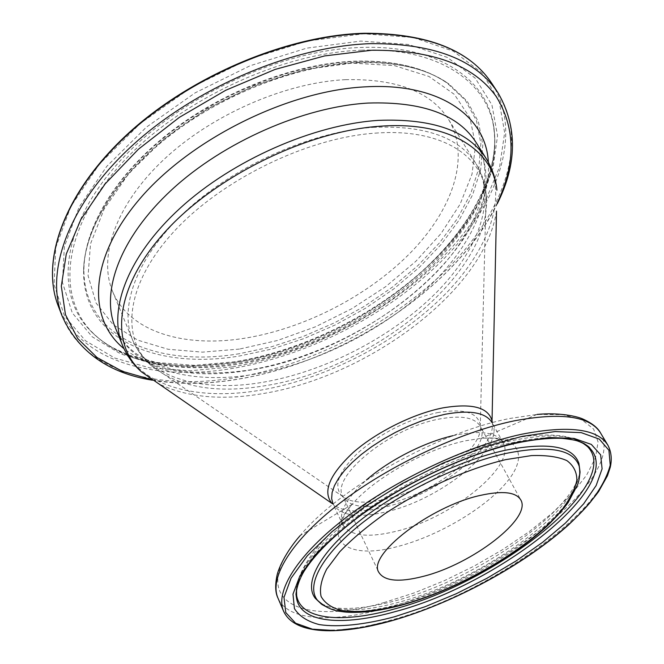 <?xml version="1.0" encoding="UTF-8"?>
<svg xmlns="http://www.w3.org/2000/svg" width="664" height="664" viewBox="0 0 664 664"><rect width="100%" height="100%" fill="white"/><g stroke="black" fill="none" stroke-linecap="round" stroke-linejoin="round"><path stroke-width="0.5" stroke-dasharray="3.32 2.49" d="M345.562 79.663C396.864 78.618 431.21 91.898 448.598 119.512C471.241 157.252 452.068 210.588 409.738 253.54C366.993 296.576 303.506 329.012 243.622 338.399C184.227 347.778 129.355 332.108 112.598 291.454C98.181 257.175 115.279 205.491 163.137 160.207C210.911 114.988 285.155 82.485 345.562 79.663M373.176 127.347C425.084 125.156 459.413 137.373 476.163 163.983C497.925 200.354 477.076 252.76 433.335 295.538C389.154 338.416 324.472 371.466 263.882 382.107C203.798 392.731 148.686 378.97 132.543 339.827C118.64 306.826 136.975 255.947 186.493 210.48C235.919 165.079 311.989 131.472 373.176 127.347M375.334 133.14C441.245 128.077 482.595 155.592 486.114 194.012C494.73 271.277 373.965 368.578 266.164 385.543C216.58 394.042 178.218 387.344 151.077 365.457C120.856 338.615 124.973 285.678 172.648 232.981C220.058 180.334 306.685 137.772 375.334 133.14M437.327 412.643C463.107 408.302 477.416 412.294 480.271 424.62C485.21 447.81 430.073 489.8 384.539 499.452C363.963 504.026 349.629 502.739 341.537 495.61C333.046 485.434 339.055 470.693 359.573 451.395C382.746 432.081 408.667 419.167 437.327 412.643M387.544 503.777C363.872 508.973 348.99 506.582 342.881 496.589C329.883 477.242 389.909 427.699 439.626 418.967C461.347 415.05 474.893 417.49 480.271 426.28C493.203 447.079 435.642 493.642 387.544 503.777M579.132 479.317C569.529 520.701 476.188 583.673 400.583 603.817C369.084 612.482 344.906 613.81 328.066 607.792M579.772 469.838C579.921 510.616 479.923 580.892 399.188 602.132C362.419 612.158 336.026 612.374 319.998 602.763M296.351 589.566C297.596 568.782 323.451 536.803 366.744 506.408C410.028 476.055 467.249 450.267 512.044 440.589C545.65 433.708 569.272 434.488 582.892 442.929M298.617 581.863C310.038 537.616 428.23 459.106 513.911 442.307C540.33 436.729 560.806 436.049 575.323 440.265M607.95 445.295C634.253 490.364 499.328 591.35 391.096 620.068C338.267 635.191 293.264 633.871 283.611 611.27M600.555 432.994C627.463 479.001 493.543 580.236 385.527 608.224C332.83 623.015 287.819 621.155 277.959 598.073M384.639 602.389C301.315 627.123 244.02 601.194 300.103 535.657C338.872 488.164 438.539 432.123 510.043 418.436L536.985 414.436L562.781 414.635L581.83 419.698L593.608 429.044L598.073 441.95L595.542 457.587L586.602 475.142L571.986 493.8L552.556 512.857L529.175 531.64L502.756 549.56L474.179 566.068L444.349 580.676L414.187 592.919L384.639 602.389M396.856 546.729C347.38 560.2 319.591 540.869 352.127 504.358C374.604 477.839 426.761 448.59 466.145 440.68L481.168 438.331C520.095 434.712 528.81 456.168 506.366 482.603C484.239 509.064 436.837 536.645 396.856 546.729M453.031 435.675L456.508 434.895C481.541 430.172 497.037 432.671 503.021 442.407C517.513 465.796 450.209 519.173 394.557 531.665C366.918 538.114 349.613 535.724 342.649 524.469C338.092 513.305 346.019 498.481 366.428 479.989M536.985 414.436L481.168 438.331C490.074 437.717 496.78 438.315 501.27 440.124L504.64 442.473C504.042 443.427 503.495 443.403 503.021 442.407L491.999 422.586C506.898 446.698 440.448 500.241 384.995 512.127C357.464 518.285 340.142 515.554 333.021 503.943L342.649 524.469C343.18 525.44 342.881 525.896 341.752 525.822L341.819 521.721C342.981 517.015 346.417 511.23 352.127 504.358L300.103 535.657M492.19 421.499C497.9 448.275 434.447 496.498 382.016 507.802C358.087 513.206 341.429 511.761 332.025 503.453M496.506 211.127C484.703 290.143 368.669 376.023 264.521 393.32C222.647 400.716 187.439 397.57 158.887 383.9M486.363 158.854C509.67 197.474 487.368 253.017 441.162 298.202C394.474 343.504 326.323 378.422 262.255 389.884C198.478 401.355 139.515 387.021 122.417 345.097M254.993 374.139C191.481 385.128 132.609 370.039 115.27 327.518C119.437 337.885 126.774 346.84 137.265 354.385L152.645 362.868L170.748 368.844C194.461 373.882 220.797 374.247 249.755 369.939C314.802 359.008 384.132 323.65 431.293 277.394C478.869 231.255 497.278 173.744 476.287 142.777C499.95 181.936 478.296 237.845 432.637 283.096C386.498 328.464 318.795 363.158 254.993 374.139M488.347 162.232C493.809 249.788 365.333 352.634 249.299 370.246C196.776 378.936 155.011 371.749 123.994 348.683M497.336 202.786C457.454 287.238 344.159 361.565 238.774 379.003C207.624 384.29 178.575 384.522 151.633 379.692M498.216 93.167C529.324 142.793 503.113 212.306 448.906 267.31C393.984 322.505 313.665 364.129 236.6 377.459C158.762 390.98 83.913 372.039 62.209 316.28M492.157 83.913C523.514 133.896 497.784 203.649 443.95 258.703C389.411 313.947 309.391 355.431 232.516 368.429C154.861 381.609 80.103 362.129 58.241 305.955M232.383 366.91L189.962 370.778L150.13 367.947L114.648 358.012L85.44 340.715L64.566 316.106L54.083 284.707L55.759 247.597L70.791 206.587L99.351 164.174L140.361 123.388L191.323 87.44L248.494 59.262L307.44 41.01L363.64 33.781L413.199 37.499L453.221 51.111L482.047 72.891L499.096 100.795L504.657 132.742L499.627 166.83L485.21 201.399C440.107 282.208 333.652 349.878 232.383 366.91M234.085 362.602L192.983 366.262C166.506 365.656 142.262 361.457 120.25 353.663L92.205 336.789L72.285 312.893L62.449 282.49L64.35 246.676L79.057 207.185L106.713 166.432L146.238 127.289L195.216 92.802L250.112 65.744L306.726 48.148L360.776 41.068L408.534 44.463L447.237 57.37L475.233 78.178L491.933 104.945L497.56 135.697L492.912 168.606L479.134 202.055C435.833 280.349 332.299 346.276 234.085 362.602M236.011 362.245C176.89 371.915 120.333 362.27 89.773 330.083C55.311 294.542 60.208 228.275 117.437 163.867C174.325 99.517 278.49 49.908 360.544 47.493C436.929 44.488 485.575 78.476 493.277 123.595C510.79 223.154 366.777 343.18 236.011 362.245M361.274 50.215C437.319 47.136 485.774 80.842 493.443 125.695C510.898 224.664 367.292 344.292 236.973 363.357C178.068 373.019 121.753 363.449 91.383 331.444C57.137 296.102 62.134 230.201 119.18 166.133C175.885 102.115 279.586 52.722 361.274 50.215M356.46 62.358C395.868 61.196 426.753 68.45 449.088 84.137L467.249 101.301L478.437 121.885L482.803 144.918L480.703 169.478L472.66 194.718L459.281 219.884L441.228 244.335L419.175 267.509L393.785 288.915L365.723 308.121L335.644 324.762L304.203 338.491L272.066 348.974L239.928 355.912C158.43 369.956 82.801 340.3 83.623 271.161C84.079 230.184 114.797 177.827 168.922 135.348C223.054 92.96 296.385 64.84 356.46 62.358M239.389 353.704C158.273 367.607 83.058 337.91 83.905 269.036C84.37 228.225 114.913 176.143 168.681 133.912C222.465 91.79 295.306 63.86 355.032 61.42C394.225 60.275 424.952 67.512 447.204 83.133L465.306 100.214L476.486 120.715L480.877 143.656L478.835 168.117L470.867 193.249L457.596 218.315L439.668 242.675L417.739 265.749L392.49 287.064L364.577 306.195L334.648 322.754L303.357 336.407L271.368 346.824L239.389 353.704M239.405 349.081L202.437 352.144L168.017 349.256L137.689 340.126L113.137 324.646L96.056 302.991L88.08 275.709L90.511 243.854L104.157 209.011L128.965 173.262L163.925 139.058L206.927 108.954L254.993 85.249L304.577 69.654L352.094 63.097L394.366 65.611L428.961 76.468L454.35 94.379L469.871 117.744L475.565 144.86L472.029 174.134L460.152 204.097L441.037 233.512L415.83 261.317L385.718 286.632L351.845 308.694L315.383 326.837L277.494 340.483L239.405 349.081M448.598 119.512L476.163 163.983C481.848 173.37 485.168 183.38 486.114 194.012L480.271 426.28L520.717 499.809M112.598 291.454L132.543 339.827C136.834 349.928 143.009 358.469 151.077 365.457L342.881 496.589L378.862 572.401M321.227 603.974C325.393 606.116 331.046 607.519 338.183 608.183C353.497 609.353 372.57 606.879 395.404 600.762C474.279 580.635 574.103 511.57 580.029 471.531M296.542 590.13C297.314 580.303 301.166 569.065 313.84 551.693C323.559 539.359 337.519 526.004 355.713 511.62C398.292 478.993 459.513 450.018 507.23 439.651C532.636 433.501 558.69 434.306 568.699 437.369C575.198 439.236 580.045 441.253 583.249 443.419M152.438 380.206C179.28 384.697 208.006 384.34 238.608 379.119C343.703 361.573 456.085 288.325 497.286 203.74M89.773 330.083C96.172 336.864 103.758 342.707 112.548 347.629L128.6 355.024L156.87 362.536L194.452 365.333L234.732 361.764C300.601 350.866 369.408 317.724 420.42 272.697C470.983 227.744 501.976 170.025 493.277 123.595L493.443 125.695C495.825 141.623 494.846 157.841 490.497 174.375C486.621 187.356 479.923 202.18 470.411 218.854C459.944 234.583 447.719 249.747 433.725 264.347C382.904 314.57 309.382 352.211 238.916 364.079C180.218 373.616 124.002 364.868 91.383 331.444L89.773 330.083M358.485 62.682C397.943 61.777 428.147 68.931 449.088 84.137L447.204 83.133C424.072 67.213 392.905 59.901 353.704 61.204C294.119 63.744 222.066 91.458 168.731 133.273C115.47 175.23 84.743 226.897 83.905 269.036L83.623 271.161C83.473 232.367 113.818 179.313 168.747 136.402C223.569 93.499 298.169 65.006 358.485 62.682"/><path stroke-width="1" d="M480.412 495.385C502.44 490.538 515.87 492.007 520.717 499.809C532.337 518.244 472.013 564.259 423.275 576.36C399.255 582.519 384.456 581.199 378.862 572.401C366.818 555.419 429.973 506.283 480.412 495.385M403.546 604.323C378.264 610.971 357.373 612.98 340.864 610.357C331.319 607.626 324.729 602.995 321.094 596.471C319.392 588.902 321.26 579.788 326.688 569.123L339.81 551.701C351.837 539.251 366.711 526.701 384.448 514.052C421.731 489.152 467.663 468.61 505.628 459.646L531.432 455.595C546.372 455.081 558.192 456.749 566.873 460.6C573.588 465.58 576.916 472.145 576.858 480.304C574.933 489.144 570.077 498.805 562.292 509.288C531.98 546.746 462.351 587.955 403.546 604.323M328.066 607.792L321.94 604.497L317.409 600.19C305.921 585.615 321.218 555.726 360.784 524.12C400.267 492.564 460.111 463.505 506.142 453.379C549.078 444.946 573.43 449.221 579.199 466.219L580.037 472.428L579.132 479.317M319.998 602.763L315.309 598.33C303.672 583.598 318.986 553.411 358.826 521.514C398.574 489.675 458.899 460.393 505.287 450.258C548.564 441.826 573.107 446.225 578.925 463.439L579.772 469.838M582.892 442.929L587.69 446.764C623.504 483.931 496.672 582.602 394.408 608.971C343.18 623.479 300.842 620.276 296.659 595.691L296.351 589.566M575.323 440.265C581.697 442.149 586.602 444.863 590.055 448.416C625.895 485.749 498.041 584.967 395.088 611.644C343.504 626.318 300.842 623.23 296.617 598.571C295.754 593.699 296.418 588.13 298.617 581.863M394.823 616.682C365.266 624.608 339.038 627.538 319.359 624.608C307.573 621.57 299.257 616.234 294.426 608.589L292.982 594.131L299.887 575.929L315.342 554.805C329.742 539.608 347.77 524.236 369.416 508.69C415.041 478.03 471.697 452.782 517.953 442.166L549.228 437.534L574.036 438.414L591.325 444.407L600.646 454.832L602.09 468.842L596.164 485.492L583.623 503.868L565.404 523.099L542.513 542.38L515.994 561.005L486.895 578.311L456.284 593.716L425.226 606.672L394.823 616.682M392.059 620.599L361.988 627.58L335.013 630.559L312.445 629.181L295.604 623.197L285.761 612.523L283.993 597.351L291.081 578.17L307.258 555.834L332.108 531.565L364.411 506.906L402.226 483.525L442.996 463.107L483.873 447.055L522.045 436.381L555.096 431.575L581.216 432.637L599.301 439.12L608.929 450.258L610.233 465.14C607.228 476.553 600.63 488.887 590.437 502.142C550.987 549.327 465.456 599.683 392.059 620.599M607.95 445.295C611.312 451.852 612.092 459.164 610.282 467.232L607.427 475.806L598.604 491.584C590.47 502.606 580.319 513.836 568.143 525.257C523.464 565.305 453.363 603.128 391.967 620.699C339.022 635.572 294.667 635.133 283.611 611.27C274.863 591.499 297.206 554.797 346.608 517.107C395.91 479.474 467.456 445.785 521.946 434.19C569.006 425.093 597.675 428.795 607.95 445.295L600.555 432.994C597.915 427.965 592.371 423.474 583.938 419.515C577.713 416.278 559.08 412.286 536.985 414.436M283.611 611.27L277.959 598.073C269.036 577.879 291.015 540.836 339.993 503.104C388.888 465.431 460.011 432.015 514.376 420.818C561.337 412.078 590.064 416.137 600.555 432.994M366.428 479.989C388.647 460.459 424.196 442.265 453.031 435.675M492.19 421.499C488.936 407.488 472.56 402.94 443.071 407.845C413.464 413.606 376.48 431.965 353.082 452.558C329.361 474.826 322.339 491.792 332.025 503.453L333.021 503.943L331.651 498.664L332.1 492.547L334.415 485.708L338.574 478.312L344.525 470.51L352.161 462.501L361.307 454.475L371.749 446.64L383.236 439.211L395.47 432.372L408.128 426.313L420.893 421.183L433.418 417.125L445.395 414.212C470.319 409.763 485.857 412.56 491.999 422.586L496.506 211.127M158.887 383.9L141.648 371.998C110.017 343.645 114.382 287.703 165.137 231.811C215.584 175.977 307.83 130.874 380.489 126.202C449.868 121.089 493.045 150.072 496.929 190.186C495.884 179.089 492.356 168.648 486.363 158.854L476.287 142.777C458.45 114.606 422.412 101.368 368.188 103.053C303.755 106.713 223.552 141.822 171.611 189.887C119.562 238.027 100.571 292.185 115.27 327.518L122.417 345.097C107.917 310.271 127.38 256.428 180.077 208.222C232.666 160.09 313.574 124.541 378.306 120.375C432.754 118.25 468.776 131.074 486.363 158.854M123.994 348.683C87.64 319.268 88.063 259.466 139.54 199.15C190.659 138.876 288.516 90.395 365.731 86.826C440.83 82.568 486.314 117.105 488.347 162.232M151.633 379.692L122.085 371.226L97.044 357.514L77.746 338.582L65.454 314.636L61.312 286.176L66.275 254.03L80.892 219.411L105.169 183.862L138.436 149.209L179.305 117.403L225.694 90.287L275.062 69.43L324.638 55.917L371.724 50.248C432.38 49.866 473.822 65.221 496.058 96.321C515.588 127.745 516.011 163.236 497.336 202.786M152.438 380.206C108.473 373.085 78.402 351.771 62.209 316.28C44.903 272.456 67.471 205.649 131.065 146.669C194.502 87.764 292.849 46.023 370.728 43.65C434.048 43.343 476.544 59.851 498.216 93.167L492.157 83.913C470.319 50.348 427.824 33.582 364.661 33.607C286.997 35.632 189.182 77.065 126.193 135.896C63.063 194.801 40.811 261.807 58.241 305.955C40.687 261.259 63.138 194.228 126.077 135.415C188.916 76.675 286.458 35.325 364.079 33.275M321.227 603.974L317.409 600.19C324.63 606.863 332.382 610.606 340.682 611.436C344.591 611.992 349.654 613.005 366.611 611.859C377.932 610.648 390.108 608.265 403.148 604.73C453.587 590.578 512.027 558.706 547.426 525.747C557.27 515.92 564.201 508.143 568.226 502.416L577.854 484.073C579.772 478.271 580.22 472.32 579.199 466.219L580.029 471.531M583.249 443.419L590.055 448.416C589.898 447.627 587.881 445.992 584.005 443.502L579.805 441.635C576.003 440.257 570.011 439.161 561.844 438.356C549.252 437.883 534.371 439.402 517.181 442.929C468.386 453.429 404.733 482.927 359.257 516.451C333.295 536.031 314.869 554.332 303.996 571.347C299.522 579 296.841 586.644 295.961 594.263L296.617 598.571L296.542 590.13M277.959 598.073C275.427 592.985 275.029 585.864 276.755 576.709C277.768 569.77 285.437 552.323 300.103 535.657M332.025 503.453L141.648 371.998C133.265 364.652 126.849 355.688 122.417 345.097M62.209 316.28L58.241 305.955M364.279 33.266C427.384 33.2 470.012 50.082 492.157 83.913M497.286 203.74C517.223 163.917 517.53 127.056 498.216 93.167"/></g></svg>
